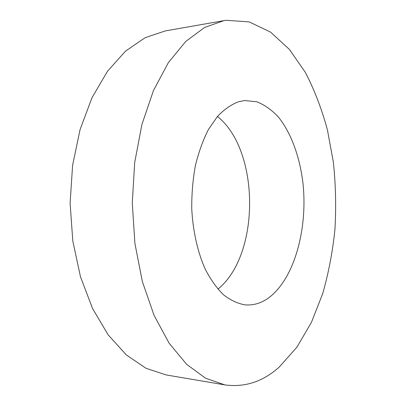 <?xml version="1.0" encoding="UTF-8"?>
<svg xmlns="http://www.w3.org/2000/svg" width="406" height="406" viewBox="0 0 406 406"><rect width="100%" height="100%" fill="white"/><g stroke="black" fill="none" stroke-linecap="round" stroke-linejoin="round"><path stroke-width="0.61" d="M217.91 289.123C260.403 254.968 260.114 150.382 217.438 116.466M268.64 297.872C294.421 278.831 307.976 228.639 302.927 182.918C299.775 156.914 291.249 133.173 278.557 117.243C271.883 110.011 264.621 104.849 256.77 101.764L244.625 100.551L238.601 101.739C231.258 104.509 224.229 109.387 217.52 116.37L208.395 129.575C203 140.151 198.666 152.164 195.393 165.607C192.84 179.625 191.622 194.063 191.749 208.923C192.916 231.09 197.62 251.938 205.126 268.945C210.577 279.49 216.708 288.108 223.523 294.797C230.578 300.273 237.799 303.637 245.183 304.886C253.466 305.525 261.286 303.191 268.64 297.872M226.132 20.3L223.899 20.645L204.599 27.461L185.786 41.412L168.399 62.585L153.448 90.584L141.927 124.434L134.68 162.588L132.275 203.025L134.904 243.448L142.359 281.561L154.062 315.35L169.16 343.268L186.664 364.344L205.553 378.194L224.894 384.903C244.925 387.588 263.037 381.64 279.237 367.06L296.898 347.216L311.453 322.303L322.699 293.619C328.571 273.05 332.651 251.649 334.945 229.41C336.224 206.979 335.706 184.639 333.397 162.395L327.454 130.042C321.841 109.239 314.483 90.036 305.373 72.43L289.432 49.441L270.543 32.099L249.188 21.888L226.132 20.3M223.899 20.645L165.343 30.907L145.14 37.687L125.52 51.141L107.453 71.304L91.969 97.765L80.068 129.595L72.593 165.359L70.106 203.193L72.801 241.017L80.469 276.74L92.543 308.504L108.169 334.884L126.347 354.945L146.038 368.293L166.277 374.961L224.894 384.903"/></g></svg>
